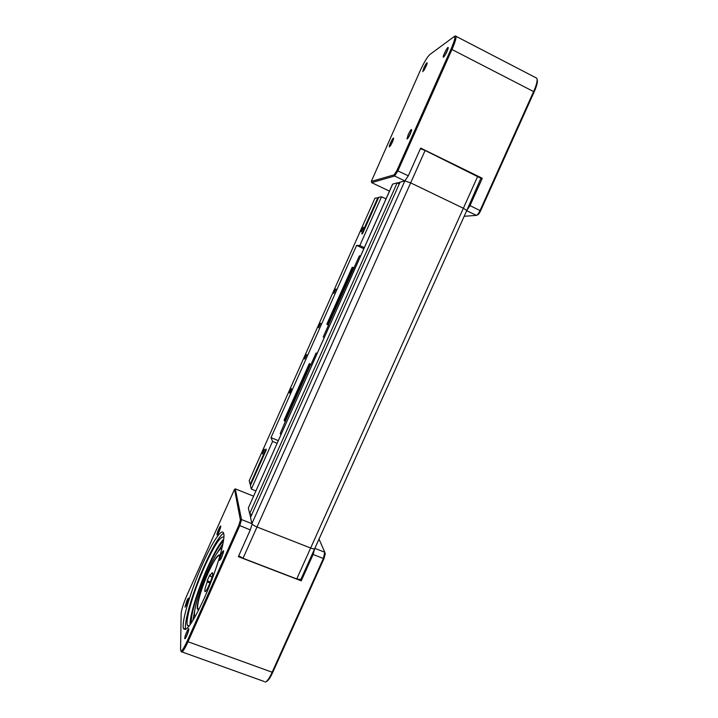 <?xml version="1.0" encoding="UTF-8"?>
<svg xmlns="http://www.w3.org/2000/svg" width="718" height="718" viewBox="0 0 718 718"><rect width="100%" height="100%" fill="white"/><g stroke="black" fill="none" stroke-linecap="round" stroke-linejoin="round"><path stroke-width="1.08" d="M466.781 210.482L470.012 205.599L482.29 178.279L420.676 148.088L408.3 175.811L404.826 180.918L410.678 182.893L463.406 208.274L466.772 210.518L463.406 208.274L410.678 182.893L404.826 180.918L400.061 182.148L250.51 517.481L252.081 524.239L250.286 529.911L238.349 556.665L301.255 580.844L300.806 579.507M238.717 555.831L243.061 558.299L296.794 578.95L300.833 579.48L314.726 548.633C314.313 549.09 312.967 548.893 310.688 548.04L257.035 527.003C254.109 525.764 252.395 524.652 251.901 523.646L404.826 180.918L394.631 176.018L371.682 182.632M400.007 182.273L397.296 182.973L399.271 183.925L397.144 182.902L392.602 184.131L248.347 507.949L392.71 184.041M250.6 517.274L249.801 513.756L251.812 514.555L249.649 513.702L397.144 182.902M249.649 513.702L248.347 507.949M464.169 216.289L476.429 215.373C477.461 215.014 478.673 213.372 480.082 210.455L533.707 91.357C535.978 86.241 537.118 82.373 537.136 79.743L536.813 78.226L535.772 77.679M420.398 148.698L425.146 150.475L480.916 178.261L466.844 210.347M481.015 178.387L477.811 176.116L425.182 150.331L420.452 148.581M454.727 36.268L456.002 36.295C456.361 38.108 455.05 42.434 452.062 49.264L397.907 170.794L394.631 176.018L394.209 174.824L396.928 170.471L451.048 49.03C454.314 41.465 455.472 37.246 454.494 36.358L429.705 54.64C427.138 57.144 423.898 62.645 419.985 71.163L371.314 181.421L394.209 174.824M443.607 57.126L443.356 57.207C442.369 57.162 446.515 48.303 447.924 47.442L448.31 47.702C447.359 51.292 445.788 54.442 443.607 57.126M408.147 134.733C410.149 130.568 411.333 128.908 411.71 129.743L410.427 133.674C408.847 137.03 407.698 138.816 406.98 139.032L408.147 134.733M393.437 138.027L393.661 138.314C392.746 141.778 391.355 144.632 389.506 146.876L389.38 146.885C388.51 146.804 392.378 138.368 393.437 138.027M426.097 66.343L422.785 71.665L423.844 67.95C425.738 63.974 426.878 62.295 427.246 62.906L426.097 66.343M424.006 70.319L426.86 64.449M390.556 145.601L393.32 139.759M408.183 137.838L411.423 131.089M444.604 55.95L447.969 49.147M537.127 79.42L537.423 80.838C537.396 83.342 536.319 87.022 534.165 91.868L480.593 210.85C479.418 213.273 478.403 214.637 477.542 214.942M482.29 178.279L481.087 178.522M466.844 210.356L314.726 548.633C314.313 549.09 312.967 548.893 310.688 548.04L257.035 527.003C254.109 525.764 252.395 524.652 251.901 523.646L241.535 519.581L235.298 488.994M319.016 539.101L324.76 552.241L323.369 558.487L272.014 672.524C269.178 678.645 266.863 681.831 265.068 682.1M238.681 555.92L242.98 558.398L296.705 579.049L300.465 579.668M314.708 548.669L313.111 554.475L323.369 558.487L324.024 558.514L325.272 553.722L324.787 552.304M301.255 580.844L313.111 554.475M181.133 651.612C181.995 653.129 184.248 649.934 187.892 642.036L239.704 525.773L241.535 519.581L240.386 520.047L238.861 525.208L187.084 641.398C183.09 649.943 180.927 652.671 180.577 649.584L181.142 613.549C181.546 609.438 183.53 603.255 187.066 594.998L234.544 489.317L240.386 520.047M188.816 629.156L188.816 629.183C188.906 631.113 185.486 639.352 184.849 638.742L184.723 638.329C184.643 635.977 188.897 626.428 188.816 629.156M221.413 553.973C222.768 551.092 223.513 550.141 223.657 551.128L221.763 557.186L219.645 560.462C219.34 559.681 219.932 557.518 221.413 553.973M216.971 534.784C216.701 533.223 220.65 524.346 220.767 526.258L220.767 526.393C219.852 530.36 218.622 533.223 217.06 534.991L216.971 534.784M186.788 604.341L184.993 607.204L186.788 600.966C187.936 598.489 188.565 597.645 188.672 598.435L186.788 604.341M204.307 598.076C192.918 622.677 185.953 632.755 183.422 628.34C181.277 621.851 191.212 589.316 202.664 563.854C212.411 541.785 222.05 527.371 223.63 533.366C225.892 538.769 216.486 571.016 204.307 598.076M223.576 533.178C219.178 536.22 212.923 546.721 204.827 564.671C193.375 590.124 183.503 622.668 185.711 629.174L185.782 629.381M187.362 630.521L188.753 629.812M188.394 599.934L186.124 605.714M223.451 552.402L220.785 559.151M188.592 630.557L185.998 637.324M220.507 527.811L218.173 533.609M188.834 626.464L187.326 625.225C185.289 619.284 194.345 589.388 204.899 565.928C214.287 545.321 220.614 535.736 223.863 537.163M223.675 539.182C219.52 543.445 214.224 552.725 207.789 567.032C198.015 588.796 189.426 616.367 190.117 624.75M191.41 622.874C190.046 616.232 198.285 589.218 207.843 567.956C214.314 553.596 219.493 544.72 223.379 541.336M195.35 607.186L192.819 620.648M222.93 543.813L215.813 555.059M195.152 616.645L194.677 615.847C193.043 611.368 199.873 588.5 208.005 570.442C214.422 556.315 219.08 548.884 221.979 548.148M198.778 609.797L197.423 609.178C196.104 605.624 201.578 587.252 208.148 572.668C214.341 559.169 218.317 553.407 220.076 555.382M219.941 555.113L218.99 555.588M199.263 608.819C198.168 609.483 197.612 608.81 197.603 606.818C198.249 599.126 201.767 587.836 208.166 572.955C213.408 561.431 217.105 555.66 219.25 555.642L219.78 556.396M198.213 609.385L198.491 609.914M209.844 576.087C211.352 573.269 212.277 572.228 212.627 572.964C213.713 575.315 205.545 594.639 204.863 591.309C204.657 589.837 205.447 586.714 207.242 581.921L207.179 580.754L209.764 574.938L209.844 576.087L212.052 576.922M210.006 582.962L207.242 581.921M207.179 580.754L210.392 581.966M266.369 681.508C268.074 680.933 270.192 677.909 272.723 672.443L324.024 558.514M263.264 451.092L264.466 449.342L262.438 453.902L263.264 451.092M290.251 390.475L291.544 388.591L290.763 391.238L289.471 393.123L290.251 390.475M334.507 291.068L335.952 288.941L333.798 293.465L334.507 291.068M361.899 229.536L363.452 227.247L361.226 231.797L361.899 229.536M305.374 356.496L306.721 354.53L304.62 359.054L305.374 356.496M319.286 325.254L320.677 323.217L318.55 327.731L319.286 325.254M320.345 346.255L321.359 343.967M250.761 484.704L250.151 484.453L249.2 480.719L374.993 198.123L378.521 197.809M250.151 484.453L265.938 449.01L266.27 449.89L250.411 485.485L251.336 489.102L272.58 441.408L277.103 443.275M364.304 247.62L359.826 245.556L381.554 196.768L378.727 197.351L362.5 233.799L361.764 233.808L377.919 197.522M363.811 248.724L356.604 245.394L359.826 245.556M278.279 440.637L271 437.639L356.604 245.394M311.029 364.331L309.261 363.658L310.813 364.834L316.082 353.005L317.132 353.462M381.554 196.768L386.024 198.886M271 437.639L272.58 441.408M255.868 490.915L251.336 489.102M324.168 337.666L323.226 336.966L328.512 325.11L327.623 324.689L353.13 267.428L352.206 267.267L326.834 324.195L327.623 324.689M360.571 255.985L359.368 255.859L328.332 325.003M353.13 267.428L353.848 267.76M316.979 353.803L316.082 353.005M310.652 364.672L285.378 421.403L284.66 421.107L309.943 364.367M280.909 434.74L280.262 433.385L285.378 421.403M284.66 421.107L284.113 420.084L309.261 363.658M242.98 558.398L425.182 150.331M296.705 579.049L477.811 176.116M371.466 181.663L371.843 182.722L389.479 191.141M476.429 215.373L466.691 210.688M470.012 205.599L480.593 210.85M534.165 91.868L451.048 49.03M396.928 170.471L408.3 175.811M324.76 552.241L314.852 548.355M235.639 489.021L253.535 496.156L235.621 488.985L234.606 489.443M238.861 525.208L250.286 529.911M272.723 672.443L187.084 641.398M536.813 78.226L456.002 36.295M371.394 181.672L371.664 182.435M454.494 36.358L455.688 35.927M537.423 80.838L537.136 79.743M182.049 651.944L264.179 681.499M183.422 628.34L185.711 629.174M187.326 625.225L189.247 625.925M197.423 609.178L198.249 609.483M219.25 555.642L220.031 555.283M205.366 591.497L204.863 591.309M234.544 489.317L235.549 488.877M325.272 553.722L324.868 552.725"/></g></svg>

